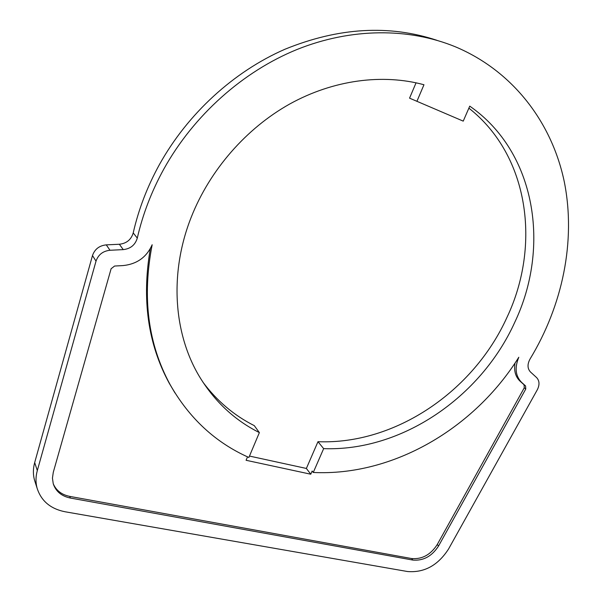 <?xml version="1.0" encoding="UTF-8"?>
<svg xmlns="http://www.w3.org/2000/svg" width="602" height="602" viewBox="0 0 602 602"><rect width="100%" height="100%" fill="white"/><g stroke="black" fill="none" stroke-linecap="round" stroke-linejoin="round"><path stroke-width="0.9" d="M416.057 82.805L409.556 98.156L463.231 121.13L469.748 106.14C536.239 152.268 550.506 247.392 514.702 322.424C480.757 397.388 401.564 451.575 323.65 448.633L313.266 472.472L312.152 471.027L310.767 474.21L246.075 460.282L247.52 456.85M150.297 248.716C141.613 299.209 147.934 344.051 169.245 383.241L174.986 392.956M515.034 363.066C513.784 370.749 515.47 376.799 520.098 381.209L524.064 384.768L524.259 387.823L437.27 544.501C430.656 554.766 422.1 559.446 411.602 558.543L69.757 496.394C61.705 494.754 56.204 490.547 53.247 483.775M249.469 456.068L306.373 468.454L310.767 474.21M530.497 372.006L536.578 377.552C539.527 380.727 539.776 384.798 537.308 389.765L448.573 548.979C438.023 565.346 424.35 572.863 407.546 571.531L65.001 511.753C50.493 508.818 41.199 500.969 37.106 488.199C35.578 482.518 35.646 476.641 37.316 470.568L96.027 261.118C98.299 254.654 102.957 251.034 110 250.266L123.252 249.619C130.544 248.784 135.224 244.939 137.294 238.099C142.749 214.267 151.606 191.225 163.879 168.959C193.731 115.306 242.832 71.525 297.125 49.447C351.538 27.639 408.939 27.79 455.195 46.723C513.551 71.194 552.245 123.297 564.367 182.18C576.076 241.387 562.449 305.643 530.046 359.01C527.224 364.263 527.367 368.597 530.497 372.006M436.977 40.326C389.216 24.471 338.542 27.444 284.972 49.236C233.651 71.653 187.726 113.658 159.395 164.624C147.309 186.597 138.58 209.353 133.223 232.899C131.191 239.656 126.57 243.441 119.362 244.254L106.276 244.871C99.315 245.608 94.717 249.175 92.482 255.564L34.683 462.577C33.042 468.582 32.975 474.406 34.487 480.035L35.277 482.488M416.908 101.347L423.966 84.747C382.541 73.519 333.365 79.84 289.652 104.048C246.067 128.474 209.82 170.125 191.293 217.044C168.861 273.549 173.7 334.795 200.195 377.815C215.305 402.151 235.028 420.414 259.372 432.605L254.277 425.637C234.103 415.478 216.998 401.007 202.964 382.21M313.266 472.472C392.978 476.317 474.331 428.541 518.804 357.257C514.507 367.694 515.44 376.069 521.61 382.383L525.576 385.942L525.779 389.005L438.565 545.991C431.927 556.271 423.356 560.966 412.844 560.071L70.359 498.042C61.57 496.206 55.866 491.465 53.254 483.805L52.442 478.154L53.285 472.299L111.114 268.733L114.583 266.039L123.101 265.572C136.932 264.135 146.625 257.197 152.163 244.751C142.004 297.245 147.979 343.862 170.103 384.595C189.306 418.375 215.569 442.666 248.882 457.467L259.372 432.605M323.65 448.633L317.976 441.695C395.183 444.855 473.631 391.345 507.087 317.126C540.95 245.563 529.196 155.609 468.875 108.157M306.373 468.454L317.976 441.695M34.683 462.577L37.316 470.568M92.482 255.564L96.027 261.118M106.276 244.871L110 250.266M119.362 244.254L123.252 249.619M69.757 496.394L70.359 498.042M411.602 558.543L412.844 560.071M437.27 544.501L438.565 545.991M524.259 387.823L525.779 389.005M524.064 384.768L525.576 385.942M520.098 381.209L521.61 382.383M133.223 232.899L137.294 238.099M34.487 480.035L37.106 488.199M169.245 383.241L170.103 384.595"/></g></svg>
